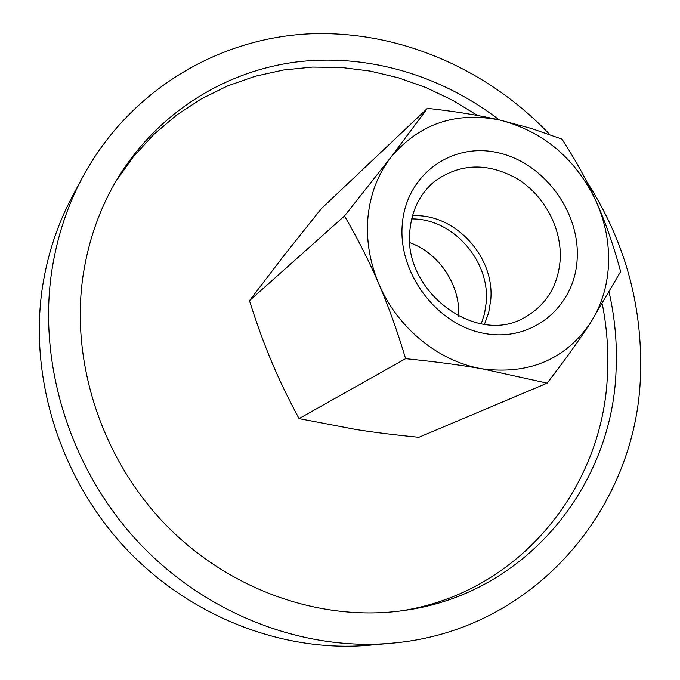 <?xml version="1.0" encoding="UTF-8"?>
<svg xmlns="http://www.w3.org/2000/svg" width="680" height="680" viewBox="0 0 680 680"><rect width="100%" height="100%" fill="white"/><g stroke="black" fill="none" stroke-linecap="round" stroke-linejoin="round"><path stroke-width="1.02" d="M391.476 643.221L369.733 645.175C283.237 652.987 188.743 616.709 123.726 546.227C58.947 475.567 28.628 375.368 42.678 285.702C47.812 253.691 57.681 223.975 72.292 196.545L82.569 177.276C67.473 205.606 57.282 236.359 52.011 269.526C37.553 362.449 69.173 466.659 136.527 540.192C204.111 613.556 302.141 651.295 391.476 643.221C535.432 631.142 637.202 506.515 640.5 374.612C642.642 304.954 624.665 240.533 586.577 181.347M549.797 134.606C486.982 68.263 396.907 29.198 306.433 34C216.282 39.346 129.098 91.052 82.569 177.276M400.435 610.988C520.242 592.909 603.593 486.804 607.478 373.711C608.591 350.378 606.866 327.182 602.302 304.13M477.513 115.472L452.472 100.206L426.071 87.601L398.565 77.852L370.243 71.094L341.42 67.465L312.392 67.082L283.517 69.997L255.127 76.279L227.604 85.918L201.297 98.88L176.596 115.081L153.867 134.394L133.467 156.638L115.744 181.569M609.161 292.502C614.975 318.197 617.279 344.114 616.08 370.251C612.365 485.622 526.643 593.767 403.928 610.512C321.887 622.277 229.78 590.775 165.444 524.51C101.311 458.09 70.218 361.513 83.147 275.094C88.587 239.81 100.053 207.63 117.538 178.543C157.48 112.906 224.561 71.409 295.936 62.041C367.548 53.167 441.363 75.353 499.171 119.884M620.627 271.6C613.64 245.76 605.557 222.522 596.369 201.867C587.222 181.169 575.748 160.259 561.961 139.128L531.479 128.511L500.318 120.147C455.914 111.18 419.416 123.598 390.796 157.403C377.978 174.207 370.387 193.928 368.016 216.58C365.933 239.326 369.58 261.843 378.955 284.129C397.375 327.964 438.923 361.709 482.196 368.832L547.162 383.146C564.255 360.935 578.485 341.156 589.866 323.799C601.103 306.408 607.308 286.883 608.472 265.234C609.442 243.576 605.404 222.453 596.369 201.867C576.019 159.01 544 131.767 500.318 120.147C479.392 115.302 455.098 111.376 427.423 108.349L390.796 157.403L344.505 215.976C357.935 239.113 369.418 261.825 378.955 284.129C388.518 306.399 397.4 331.245 405.594 358.675C434.639 361.599 460.173 364.981 482.196 368.832C528.708 374.808 564.596 359.805 589.866 323.799L620.627 271.6M547.162 383.146L418.837 437.317C395.683 435.047 374.918 432.48 356.567 429.615L299.055 418.616C288.235 398.531 279.047 379.457 271.481 361.386C263.874 343.341 256.538 323.111 249.475 300.696L283.237 256.471L321.257 208.751L427.423 108.349M409.896 242.675C439.195 253.164 460.428 285.192 458.677 316.26M411.68 218.926C452.625 218.314 490.263 260.814 486.208 302.608L484.56 313.497L481.244 323.858M560.184 259.82C558.034 285.931 546.227 305.125 524.764 317.407C476.281 346.596 401.888 290.751 409.989 229.585C412.105 209.44 420.3 193.367 434.562 181.364C460.411 162.945 488.274 162.273 518.16 179.333C544.901 196.282 561.994 228.913 560.184 259.82M412.488 215.772C454.665 213.01 494.989 256.683 490.748 299.974L488.708 312.545L484.466 324.343M577.175 258.893C574.983 306.391 532.55 342.372 484.772 333.514C436.942 325.389 397.4 272.748 402.356 223.525C406.598 174.156 452.251 142.01 497.947 152.703C543.719 162.698 580.048 211.506 577.175 258.893M299.055 418.616L405.594 358.675M249.475 300.696L344.505 215.976"/></g></svg>
